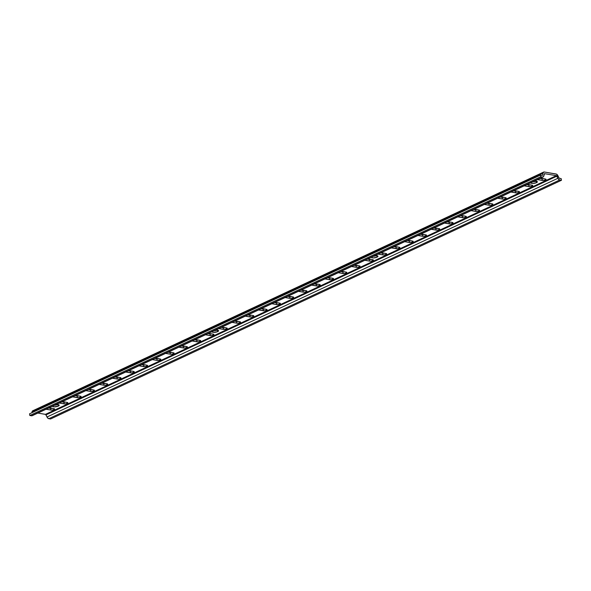 <?xml version="1.0" encoding="UTF-8"?>
<svg xmlns="http://www.w3.org/2000/svg" width="591" height="591" viewBox="0 0 591 591"><rect width="100%" height="100%" fill="white"/><g stroke="black" fill="none" stroke-linecap="round" stroke-linejoin="round"><path stroke-width="0.89" d="M533.924 181.289A3.317 1.027 -9.1 0 1 537.374 181.777A3.317 1.027 -9.1 0 1 536.436 182.7L536.2 181.201L536.436 182.7L537.322 182.035L537.123 181.459L533.437 181.378M374.531 255.763A3.317 1.027 -9.1 0 1 377.981 256.25A3.317 1.027 -9.1 0 1 377.043 257.174L376.807 255.674L377.043 257.174L377.989 256.295L377.42 255.8L374.044 255.851M215.139 330.236A3.317 1.027 -9.1 0 1 218.589 330.731A3.317 1.027 -9.1 0 1 217.651 331.647L217.414 330.147L217.651 331.647L218.596 330.768L218.027 330.273L214.651 330.325M55.746 404.709A3.317 1.027 -9.1 0 1 59.196 405.204A3.317 1.027 -9.1 0 1 58.258 406.12L58.021 404.621L58.258 406.12L59.144 405.456L58.635 404.746L55.258 404.805M544.038 178.681L542.058 178.785L542.324 180.44L537.485 179.627L543.447 180.469L545.412 179.989L545.257 178.984L545.412 179.989A2.209 0.687 -9.1 0 1 542.324 180.44L542.058 178.785A2.209 0.687 170.9 0 0 543.757 178.733M530.755 184.887L528.775 184.99L529.041 186.645L524.202 185.833L530.164 186.675L532.129 186.195L531.974 185.19L532.129 186.195A2.209 0.687 -9.1 0 1 529.041 186.645L528.775 184.99A2.209 0.687 170.9 0 0 530.474 184.939M517.472 191.092L515.492 191.196L515.758 192.851L510.92 192.038L516.881 192.88L518.846 192.4L518.691 191.395L518.846 192.4A2.209 0.687 -9.1 0 1 515.758 192.851L515.492 191.196A2.209 0.687 170.9 0 0 517.191 191.144M504.189 197.298L502.21 197.401L502.476 199.064L497.637 198.244L503.598 199.086L505.564 198.606L505.408 197.608L505.564 198.606A2.209 0.687 -9.1 0 1 502.476 199.064L502.21 197.401A2.209 0.687 170.9 0 0 503.909 197.35M490.907 203.503L488.927 203.607L489.193 205.269L484.354 204.449L490.316 205.291L492.281 204.811L492.126 203.814L492.281 204.811A2.209 0.687 -9.1 0 1 489.193 205.269L488.927 203.607A2.209 0.687 170.9 0 0 490.626 203.563M477.624 209.716L475.644 209.812L475.91 211.475L471.071 210.655L477.033 211.497L478.998 211.017L478.843 210.019L478.998 211.017A2.209 0.687 -9.1 0 1 475.91 211.475L475.644 209.812A2.209 0.687 170.9 0 0 477.343 209.768M464.341 215.922L462.361 216.018L462.627 217.68L457.789 216.86L463.75 217.702L465.715 217.222L465.56 216.225L465.715 217.222A2.209 0.687 -9.1 0 1 462.627 217.68L462.361 216.018A2.209 0.687 170.9 0 0 464.061 215.974M451.059 222.127L449.079 222.223L449.345 223.886L444.506 223.073L450.468 223.908L452.433 223.435L452.278 222.43L452.433 223.435A2.209 0.687 -9.1 0 1 449.345 223.886L449.079 222.223A2.209 0.687 170.9 0 0 450.778 222.179M437.776 228.333L435.796 228.429L436.062 230.091L431.223 229.278L437.185 230.113L439.15 229.64L438.995 228.636L439.15 229.64A2.209 0.687 -9.1 0 1 436.062 230.091L435.796 228.429A2.209 0.687 170.9 0 0 437.495 228.385M424.493 234.538L422.513 234.642L422.779 236.297L417.94 235.484L423.902 236.326L425.867 235.846L425.712 234.841L425.867 235.846A2.209 0.687 -9.1 0 1 422.779 236.297L422.513 234.642A2.209 0.687 170.9 0 0 424.212 234.59M411.21 240.744L409.231 240.847L409.497 242.502L404.658 241.689L410.619 242.532L412.584 242.051L412.429 241.047L412.584 242.051A2.209 0.687 -9.1 0 1 409.497 242.502L409.231 240.847A2.209 0.687 170.9 0 0 410.93 240.796M397.928 246.949L395.948 247.053L396.214 248.708L391.375 247.895L397.337 248.737L399.302 248.257L399.147 247.252L399.302 248.257A2.209 0.687 -9.1 0 1 396.214 248.708L395.948 247.053A2.209 0.687 170.9 0 0 397.647 247.001M384.645 253.155L382.665 253.258L382.931 254.913L378.092 254.1L384.054 254.943L386.019 254.462L385.864 253.458L386.019 254.462A2.209 0.687 -9.1 0 1 382.931 254.913L382.665 253.258A2.209 0.687 170.9 0 0 384.364 253.207M371.362 259.36L369.382 259.464L369.648 261.119L364.81 260.306L370.771 261.148L372.736 260.668L372.581 259.671L372.736 260.668A2.209 0.687 -9.1 0 1 369.648 261.119L369.382 259.464A2.209 0.687 170.9 0 0 371.082 259.412M358.08 265.566L356.1 265.669L356.366 267.331L351.527 266.511L357.489 267.354L359.454 266.873L359.298 265.876L359.454 266.873A2.209 0.687 -9.1 0 1 356.366 267.331L356.1 265.669A2.209 0.687 170.9 0 0 357.799 265.618M344.797 271.779L342.817 271.875L343.083 273.537L338.244 272.717L344.206 273.559L346.171 273.079L346.016 272.082L346.171 273.079A2.209 0.687 -9.1 0 1 343.083 273.537L342.817 271.875A2.209 0.687 170.9 0 0 344.516 271.83M331.514 277.984L329.534 278.08L329.8 279.742L324.961 278.922L330.923 279.765L332.888 279.284L332.733 278.287L332.888 279.284A2.209 0.687 -9.1 0 1 329.8 279.742L329.534 278.08A2.209 0.687 170.9 0 0 331.233 278.036M318.231 284.19L316.251 284.286L316.517 285.948L311.679 285.128L317.64 285.97L319.605 285.49L319.45 284.493L319.605 285.49A2.209 0.687 -9.1 0 1 316.517 285.948L316.251 284.286A2.209 0.687 170.9 0 0 317.951 284.241M304.949 290.395L302.969 290.491L303.235 292.153L298.396 291.341L304.358 292.176L306.323 291.703L306.168 290.698L306.323 291.703A2.209 0.687 -9.1 0 1 303.235 292.153L302.969 290.491A2.209 0.687 170.9 0 0 304.668 290.447M291.666 296.601L289.686 296.697L289.952 298.359L285.113 297.546L291.075 298.381L293.04 297.908L292.885 296.904L293.04 297.908A2.209 0.687 -9.1 0 1 289.952 298.359L289.686 296.697A2.209 0.687 170.9 0 0 291.385 296.652M278.383 302.806L276.403 302.91L276.669 304.564L271.83 303.752L277.792 304.594L279.757 304.114L279.602 303.109L279.757 304.114A2.209 0.687 -9.1 0 1 276.669 304.564L276.403 302.91A2.209 0.687 170.9 0 0 278.102 302.858M265.093 309.012L263.121 309.115L263.387 310.77L258.548 309.957L264.509 310.8L266.475 310.319L266.319 309.315L266.475 310.319A2.209 0.687 -9.1 0 1 263.387 310.77L263.121 309.115A2.209 0.687 170.9 0 0 264.82 309.063M251.81 315.217L249.838 315.321L250.104 316.975L245.265 316.163L251.227 317.005L253.192 316.525L253.037 315.52L253.192 316.525A2.209 0.687 -9.1 0 1 250.104 316.975L249.838 315.321A2.209 0.687 170.9 0 0 251.537 315.269M238.528 321.423L236.555 321.526L236.821 323.181L231.982 322.368L237.944 323.211L239.909 322.73L239.754 321.726L239.909 322.73A2.209 0.687 -9.1 0 1 236.821 323.181L236.555 321.526A2.209 0.687 170.9 0 0 238.254 321.474M225.245 327.628L223.272 327.732L223.538 329.394L218.7 328.574L224.661 329.416L226.626 328.936L226.471 327.939L226.626 328.936A2.209 0.687 -9.1 0 1 223.538 329.394L223.272 327.732A2.209 0.687 170.9 0 0 224.972 327.68M211.962 333.834L209.99 333.937L210.256 335.599L205.417 334.779L211.379 335.622L213.344 335.141L213.181 334.144L213.344 335.141A2.209 0.687 -9.1 0 1 210.256 335.599L209.99 333.937A2.209 0.687 170.9 0 0 211.689 333.893M198.679 340.047L196.707 340.143L196.973 341.805L192.134 340.985L198.096 341.827L200.061 341.347L199.898 340.35L200.061 341.347A2.209 0.687 -9.1 0 1 196.973 341.805L196.707 340.143A2.209 0.687 170.9 0 0 198.406 340.098M185.397 346.252L183.424 346.348L183.69 348.01L178.851 347.19L184.813 348.033L186.778 347.552L186.616 346.555L186.778 347.552A2.209 0.687 -9.1 0 1 183.69 348.01L183.424 346.348A2.209 0.687 170.9 0 0 185.123 346.304M172.114 352.458L170.142 352.554L170.407 354.216L165.569 353.396L171.53 354.238L173.495 353.758L173.333 352.761L173.495 353.758A2.209 0.687 -9.1 0 1 170.407 354.216L170.142 352.554A2.209 0.687 170.9 0 0 171.841 352.509M158.831 358.663L156.859 358.759L157.125 360.421L152.286 359.609L158.248 360.444L160.213 359.971L160.05 358.966L160.213 359.971A2.209 0.687 -9.1 0 1 157.125 360.421L156.859 358.759A2.209 0.687 170.9 0 0 158.558 358.715M145.549 364.869L143.576 364.965L143.842 366.627L139.003 365.814L144.965 366.649L146.93 366.176L146.767 365.172L146.93 366.176A2.209 0.687 -9.1 0 1 143.842 366.627L143.576 364.965A2.209 0.687 170.9 0 0 145.275 364.92M132.266 371.074L130.293 371.178L130.559 372.832L125.72 372.02L131.682 372.862L133.647 372.382L133.485 371.377L133.647 372.382A2.209 0.687 -9.1 0 1 130.559 372.832L130.293 371.178A2.209 0.687 170.9 0 0 131.992 371.126M118.983 377.28L117.011 377.383L117.277 379.038L112.438 378.225L118.399 379.067L120.365 378.587L120.202 377.583L120.365 378.587A2.209 0.687 -9.1 0 1 117.277 379.038L117.011 377.383A2.209 0.687 170.9 0 0 118.71 377.331M105.7 383.485L103.728 383.589L103.994 385.243L99.155 384.431L105.117 385.273L107.082 384.793L106.919 383.788L107.082 384.793A2.209 0.687 -9.1 0 1 103.994 385.243L103.728 383.589A2.209 0.687 170.9 0 0 105.427 383.537M92.418 389.691L90.445 389.794L90.711 391.449L85.872 390.636L91.834 391.478L93.799 390.998L93.637 389.994L93.799 390.998A2.209 0.687 -9.1 0 1 90.711 391.449L90.445 389.794A2.209 0.687 170.9 0 0 92.144 389.742M79.135 395.896L77.162 396L77.428 397.662L72.59 396.842L78.551 397.684L80.516 397.204L80.354 396.206L80.516 397.204A2.209 0.687 -9.1 0 1 77.428 397.662L77.162 396A2.209 0.687 170.9 0 0 78.862 395.948M65.852 402.109L63.88 402.205L64.146 403.867L59.307 403.047L65.269 403.889L67.234 403.409L67.071 402.412L67.234 403.409A2.209 0.687 -9.1 0 1 64.146 403.867L63.88 402.205A2.209 0.687 170.9 0 0 65.579 402.161M52.569 408.315L50.597 408.411L50.863 410.073L46.024 409.253L51.986 410.095L53.951 409.615L53.788 408.617L53.951 409.615A2.209 0.687 -9.1 0 1 50.863 410.073L50.597 408.411A2.209 0.687 170.9 0 0 52.296 408.366M33.421 410.715L32.512 410.937L32.032 411.861L542.907 173.156A2.504 1.61 -115 0 1 543.617 172.092L32.741 410.797A2.504 1.61 65 0 0 32.032 411.861L31.877 412.74L32.032 411.861L542.907 173.156L542.568 175.084L541.932 175.379L542.427 175.357L540.425 175.128L540.691 176.79L29.816 415.488L29.55 413.826L540.425 175.128L540.691 176.79L542.427 177.078L31.552 415.776A2.504 1.61 65 0 0 32.232 415.695L543.114 176.997A2.504 1.61 -115 0 1 542.427 177.078L31.552 415.776L29.816 415.488L540.691 176.79L542.915 177.064L543.646 176.473L544.156 174.013A0.739 0.473 -115 0 1 544.562 173.673L556.338 175.66A0.739 0.473 -115 0 1 556.877 176.155L557.867 178.305L46.992 417.002A2.504 1.61 65 0 0 48.839 418.694L559.714 179.996L561.45 180.285L561.184 178.63L559.448 178.334A0.739 0.473 -115 0 1 558.909 177.839L556.596 174.182L544.296 172.011L543.085 172.624L542.568 175.084A0.739 0.473 -115 0 1 542.161 175.424L540.425 175.128L29.55 413.826L29.816 415.488L32.04 415.768M543.617 172.092A2.504 1.61 -115 0 1 544.296 172.011L556.072 173.998A2.504 1.61 -115 0 1 557.919 175.69L559.145 178.172L561.184 178.63L561.45 180.285L50.575 418.989L561.45 180.285L559.714 179.996A2.504 1.61 -115 0 1 557.867 178.305L46.992 417.002L46.002 414.852L556.877 176.155L46.002 414.852A0.739 0.473 65 0 0 45.463 414.357L556.338 175.66L45.463 414.357L37.846 413.072L45.618 414.409L47.354 417.63L48.839 418.694L559.714 179.996L558.229 178.925L556.338 175.66L544.562 173.673L543.816 175.933A2.504 1.61 -115 0 1 543.114 176.997M536.17 181.038L532.609 181.784M376.777 255.511L373.216 256.265M217.385 329.985L213.816 330.738M57.992 404.458L54.424 405.212M63.88 402.205L61.848 401.865L63.88 402.205M50.597 408.411L48.565 408.071L50.597 408.411M77.162 396L75.131 395.66L77.162 396M90.445 389.794L88.414 389.447L90.445 389.794M103.728 383.589L101.696 383.241L103.728 383.589M117.011 377.383L114.979 377.036L117.011 377.383M130.293 371.178L128.262 370.83L130.293 371.178M143.576 364.965L141.544 364.625L143.576 364.965M156.859 358.759L154.827 358.419L156.859 358.759M170.142 352.554L168.11 352.214L170.142 352.554M183.424 346.348L181.393 346.008L183.424 346.348M196.707 340.143L194.675 339.803L196.707 340.143M209.99 333.937L207.958 333.597L209.99 333.937M223.272 327.732L221.241 327.392L223.272 327.732M236.555 321.526L234.524 321.179L236.555 321.526M249.838 315.321L247.806 314.973L249.838 315.321M263.121 309.115L261.089 308.768L263.121 309.115M276.403 302.91L274.372 302.562L276.403 302.91M289.686 296.697L287.654 296.357L289.686 296.697M302.969 290.491L300.937 290.151L302.969 290.491M316.251 284.286L314.22 283.946L316.251 284.286M329.534 278.08L327.503 277.74L329.534 278.08M342.817 271.875L340.785 271.535L342.817 271.875M356.1 265.669L354.068 265.329L356.1 265.669M369.382 259.464L367.351 259.117L369.382 259.464M382.665 253.258L380.634 252.911L382.665 253.258M395.948 247.053L393.916 246.706L395.948 247.053M409.231 240.847L407.199 240.5L409.231 240.847M422.513 234.642L420.482 234.295L422.513 234.642M435.796 228.429L433.764 228.089L435.796 228.429M449.079 222.223L447.047 221.884L449.079 222.223M462.361 216.018L460.33 215.678L462.361 216.018M475.644 209.812L473.613 209.473L475.644 209.812M488.927 203.607L486.895 203.267L488.927 203.607M502.21 197.401L500.178 197.062L502.21 197.401M515.492 191.196L513.461 190.849L515.492 191.196M528.775 184.99L526.744 184.643L528.775 184.99M542.058 178.785L540.026 178.438L542.058 178.785M50.575 418.989L48.839 418.694L50.575 418.989M530.881 182.575L531.39 183.284L532.875 183.446L536.436 182.7A3.317 1.027 -9.1 0 1 532.934 183.446A3.317 1.027 -9.1 0 1 530.829 182.826A3.317 1.027 -9.1 0 1 530.829 182.737M371.488 257.048L371.998 257.757L373.482 257.92L377.043 257.174A3.317 1.027 -9.1 0 1 373.542 257.92A3.317 1.027 -9.1 0 1 371.436 257.299A3.317 1.027 -9.1 0 1 371.436 257.211M212.095 331.521L212.302 332.098L213.514 332.386L217.651 331.647A3.317 1.027 -9.1 0 1 214.149 332.393A3.317 1.027 -9.1 0 1 212.043 331.78A3.317 1.027 -9.1 0 1 212.043 331.684M52.702 405.995L52.902 406.571L54.121 406.859L58.258 406.12A3.317 1.027 -9.1 0 1 54.756 406.867A3.317 1.027 -9.1 0 1 52.651 406.253A3.317 1.027 -9.1 0 1 52.651 406.157M67.234 403.409L67.825 402.966L67.485 402.501L62.373 401.614L67.211 402.434A2.209 0.687 -9.1 0 1 67.862 402.796A2.209 0.687 -9.1 0 1 67.234 403.409M53.951 409.615L54.542 409.171L54.202 408.706L49.09 407.82L53.929 408.64A2.209 0.687 -9.1 0 1 54.579 409.002A2.209 0.687 -9.1 0 1 53.951 409.615M80.516 397.204L81.107 396.76L80.768 396.288L75.655 395.409L80.494 396.229A2.209 0.687 -9.1 0 1 81.144 396.591A2.209 0.687 -9.1 0 1 80.516 397.204M93.799 390.998L94.39 390.555L94.05 390.082L88.938 389.203L93.777 390.023A2.209 0.687 -9.1 0 1 94.427 390.385A2.209 0.687 -9.1 0 1 93.799 390.998M107.082 384.793L107.673 384.349L107.333 383.877L102.221 382.998L107.06 383.81A2.209 0.687 -9.1 0 1 107.71 384.18A2.209 0.687 -9.1 0 1 107.082 384.793M120.365 378.587L120.956 378.144L120.616 377.671L115.504 376.792L120.342 377.605A2.209 0.687 -9.1 0 1 120.992 377.974A2.209 0.687 -9.1 0 1 120.365 378.587M133.647 372.382L134.238 371.938L133.898 371.466L128.786 370.587L133.625 371.399A2.209 0.687 -9.1 0 1 134.275 371.769A2.209 0.687 -9.1 0 1 133.647 372.382M146.93 366.176L147.521 365.733L147.181 365.26L142.069 364.381L146.908 365.194A2.209 0.687 -9.1 0 1 147.558 365.563A2.209 0.687 -9.1 0 1 146.93 366.176M160.213 359.971L160.804 359.527L160.464 359.055L155.352 358.176L160.191 358.988A2.209 0.687 -9.1 0 1 160.841 359.358A2.209 0.687 -9.1 0 1 160.213 359.971M173.495 353.758L174.086 353.322L173.747 352.849L168.634 351.97L173.473 352.783A2.209 0.687 -9.1 0 1 174.123 353.152A2.209 0.687 -9.1 0 1 173.495 353.758M186.778 347.552L187.369 347.116L187.029 346.644L181.917 345.765L186.756 346.577A2.209 0.687 -9.1 0 1 187.406 346.947A2.209 0.687 -9.1 0 1 186.778 347.552M200.061 341.347L200.652 340.904L200.312 340.438L195.2 339.552L200.039 340.372A2.209 0.687 -9.1 0 1 200.689 340.734A2.209 0.687 -9.1 0 1 200.061 341.347M213.344 335.141L213.935 334.698L213.595 334.233L208.483 333.346L213.321 334.166A2.209 0.687 -9.1 0 1 213.972 334.528A2.209 0.687 -9.1 0 1 213.344 335.141M226.626 328.936L227.217 328.493L226.878 328.02L221.765 327.141L226.604 327.961A2.209 0.687 -9.1 0 1 227.254 328.323A2.209 0.687 -9.1 0 1 226.626 328.936M239.909 322.73L240.5 322.287L240.16 321.814L235.048 320.935L239.887 321.755A2.209 0.687 -9.1 0 1 240.537 322.117A2.209 0.687 -9.1 0 1 239.909 322.73M253.192 316.525L253.783 316.082L253.443 315.609L248.331 314.73L253.17 315.542A2.209 0.687 -9.1 0 1 253.82 315.912A2.209 0.687 -9.1 0 1 253.192 316.525M266.475 310.319L267.066 309.876L266.726 309.403L261.614 308.524L266.452 309.337A2.209 0.687 -9.1 0 1 267.102 309.706A2.209 0.687 -9.1 0 1 266.475 310.319M279.757 304.114L280.348 303.671L280.008 303.198L274.896 302.319L279.735 303.131A2.209 0.687 -9.1 0 1 280.385 303.501A2.209 0.687 -9.1 0 1 279.757 304.114M293.04 297.908L293.631 297.465L293.291 296.992L288.179 296.113L293.018 296.926A2.209 0.687 -9.1 0 1 293.668 297.295A2.209 0.687 -9.1 0 1 293.04 297.908M306.323 291.703L306.914 291.26L306.574 290.787L301.462 289.908L306.301 290.72A2.209 0.687 -9.1 0 1 306.951 291.09A2.209 0.687 -9.1 0 1 306.323 291.703M319.605 285.49L320.196 285.054L319.857 284.581L314.744 283.702L319.583 284.515A2.209 0.687 -9.1 0 1 320.233 284.884A2.209 0.687 -9.1 0 1 319.605 285.49M332.888 279.284L333.479 278.849L333.139 278.376L328.027 277.489L332.866 278.309A2.209 0.687 -9.1 0 1 333.516 278.679A2.209 0.687 -9.1 0 1 332.888 279.284M346.171 273.079L346.762 272.636L346.422 272.17L341.31 271.284L346.149 272.104A2.209 0.687 -9.1 0 1 346.799 272.466A2.209 0.687 -9.1 0 1 346.171 273.079M359.454 266.873L360.045 266.43L359.705 265.957L354.593 265.078L359.431 265.898A2.209 0.687 -9.1 0 1 360.082 266.26A2.209 0.687 -9.1 0 1 359.454 266.873M372.736 260.668L373.327 260.225L372.987 259.752L367.875 258.873L372.714 259.693A2.209 0.687 -9.1 0 1 373.364 260.055A2.209 0.687 -9.1 0 1 372.736 260.668M386.019 254.462L386.61 254.019L386.27 253.546L381.158 252.667L385.997 253.487A2.209 0.687 -9.1 0 1 386.647 253.849A2.209 0.687 -9.1 0 1 386.019 254.462M399.302 248.257L399.893 247.814L399.553 247.341L394.441 246.462L399.28 247.274A2.209 0.687 -9.1 0 1 399.93 247.644A2.209 0.687 -9.1 0 1 399.302 248.257M412.584 242.051L413.175 241.608L412.836 241.135L407.724 240.256L412.562 241.069A2.209 0.687 -9.1 0 1 413.212 241.438A2.209 0.687 -9.1 0 1 412.584 242.051M425.867 235.846L426.458 235.403L426.118 234.93L421.006 234.051L425.845 234.863A2.209 0.687 -9.1 0 1 426.495 235.233A2.209 0.687 -9.1 0 1 425.867 235.846M439.15 229.64L439.741 229.197L439.401 228.724L434.289 227.845L439.128 228.658A2.209 0.687 -9.1 0 1 439.778 229.027A2.209 0.687 -9.1 0 1 439.15 229.64M452.433 223.435L453.024 222.992L452.684 222.519L447.572 221.64L452.411 222.452A2.209 0.687 -9.1 0 1 453.061 222.822A2.209 0.687 -9.1 0 1 452.433 223.435M465.715 217.222L466.306 216.786L465.967 216.313L460.854 215.434L465.693 216.247A2.209 0.687 -9.1 0 1 466.343 216.616A2.209 0.687 -9.1 0 1 465.715 217.222M478.998 211.017L479.589 210.573L479.249 210.108L474.137 209.221L478.976 210.041A2.209 0.687 -9.1 0 1 479.626 210.403A2.209 0.687 -9.1 0 1 478.998 211.017M492.281 204.811L492.872 204.368L492.532 203.902L487.42 203.016L492.259 203.836A2.209 0.687 -9.1 0 1 492.909 204.198A2.209 0.687 -9.1 0 1 492.281 204.811M505.564 198.606L506.155 198.162L505.815 197.69L500.703 196.81L505.541 197.63A2.209 0.687 -9.1 0 1 506.192 197.992A2.209 0.687 -9.1 0 1 505.564 198.606M518.846 192.4L519.437 191.957L519.097 191.484L513.985 190.605L518.824 191.425A2.209 0.687 -9.1 0 1 519.474 191.787A2.209 0.687 -9.1 0 1 518.846 192.4M532.129 186.195L532.72 185.751L532.38 185.279L527.268 184.399L532.107 185.212A2.209 0.687 -9.1 0 1 532.757 185.581A2.209 0.687 -9.1 0 1 532.129 186.195M545.412 179.989L546.003 179.546L545.663 179.073L540.551 178.194L545.39 179.007A2.209 0.687 -9.1 0 1 546.04 179.376A2.209 0.687 -9.1 0 1 545.412 179.989M54.697 405.204A3.317 1.027 170.9 0 0 57.682 404.591M214.09 330.731A3.317 1.027 170.9 0 0 217.074 330.118M373.482 256.25A3.317 1.027 170.9 0 0 376.467 255.644M532.351 181.784A3.317 1.027 170.9 0 0 535.86 181.171"/></g></svg>
